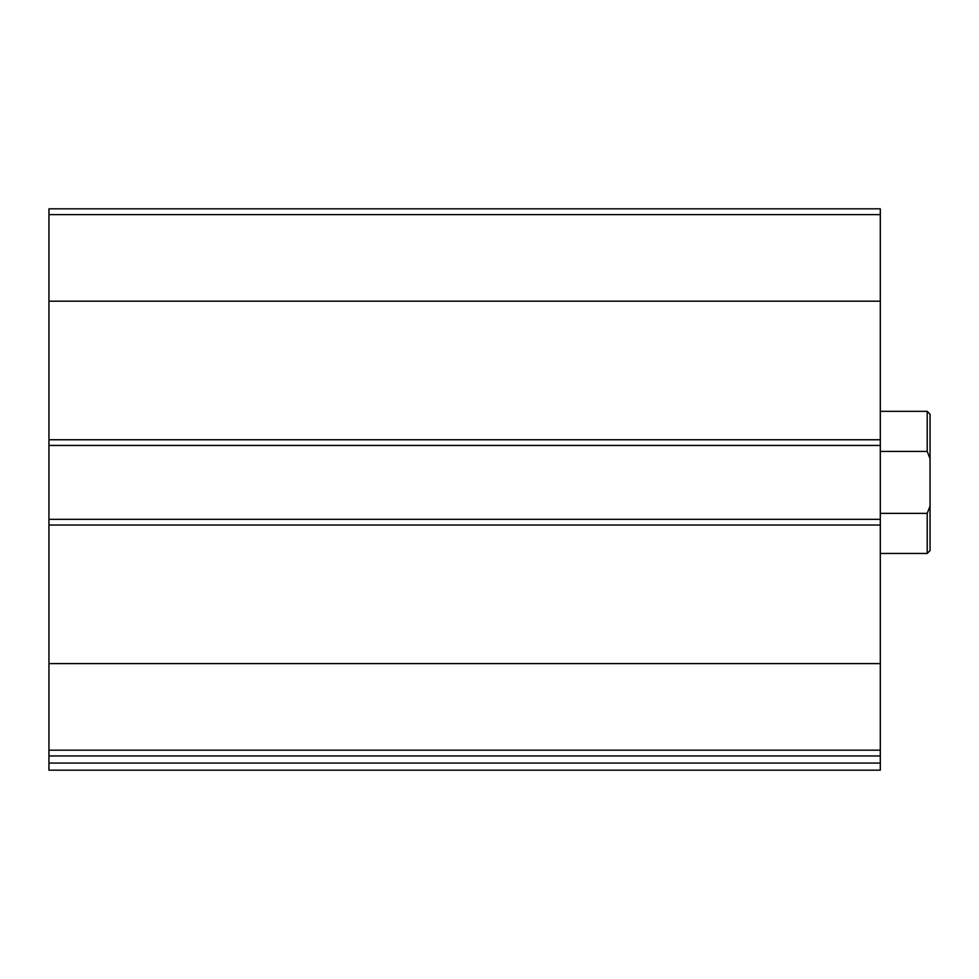 <?xml version="1.0" encoding="UTF-8"?>
<svg xmlns="http://www.w3.org/2000/svg" width="979" height="979" viewBox="0 0 979 979"><rect width="100%" height="100%" fill="white"/><g stroke="black" fill="none" stroke-linecap="round" stroke-linejoin="round"><path stroke-width="1.47" d="M880.305 750.171L880.305 208.833L48.95 208.833L48.95 755.959L880.305 755.959L880.305 750.171L48.95 750.171M880.305 763.069L48.95 763.069L48.95 770.167L880.305 770.167L880.305 755.959M48.95 763.069L48.95 755.959M880.305 519.347L48.95 519.347M880.305 445.445L48.95 445.445M930.05 506.131L927.211 513.363L927.211 553.453L930.05 550.614L930.05 414.178L927.211 411.339L880.305 411.339M930.05 458.661L927.211 451.417L927.211 411.339M927.211 513.363L880.305 513.363M927.211 451.417L880.305 451.417M880.305 663.591L48.95 663.591M880.305 525.025L48.95 525.025M880.305 214.621L48.95 214.621M880.305 301.202L48.95 301.202M880.305 439.755L48.95 439.755M927.211 553.453L880.305 553.453"/></g></svg>
